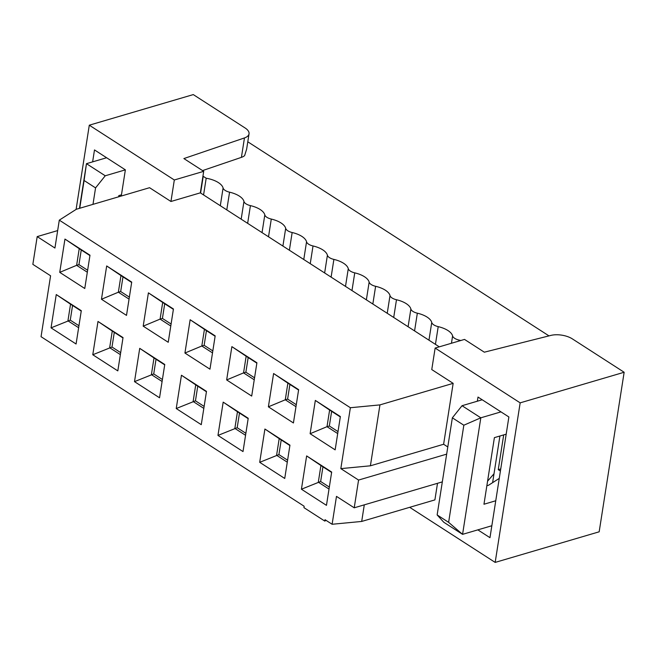 <?xml version="1.0" encoding="UTF-8"?>
<svg xmlns="http://www.w3.org/2000/svg" width="657" height="657" viewBox="0 0 657 657"><rect width="100%" height="100%" fill="white"/><g stroke="black" fill="none" stroke-linecap="round" stroke-linejoin="round"><path stroke-width="0.99" d="M452.353 417.827L437.143 514.94L448.624 522.34L463.834 425.219L452.353 417.827L462.035 405.714L482.197 399.776M495.756 500.765L483.963 504.239L494.393 437.636L506.186 434.17M500.979 411.882L480.817 417.811L462.569 534.355L491.847 525.74M486.853 485.753L488.504 485.277L499.254 478.403M448.624 522.34L462.569 534.355L443.787 522.258L437.143 514.94M500.404 471.061L498.252 469.673L503.697 434.901M500.741 468.942L498.252 469.673M463.834 425.219L480.817 417.811L462.035 405.714M460.771 340.523A18.954 8.672 8.9 0 0 459.079 340.088A8.533 3.901 -171.1 0 1 452.599 335.916A18.954 8.672 8.9 0 0 438.211 326.644A8.533 3.901 -171.1 0 1 431.739 322.472A18.954 8.672 8.9 0 0 417.343 313.192A8.533 3.901 -171.1 0 1 410.871 309.02A18.954 8.672 8.9 0 0 396.483 299.748A8.533 3.901 -171.1 0 1 390.003 295.576A18.954 8.672 8.9 0 0 375.615 286.304A8.533 3.901 -171.1 0 1 369.144 282.132A18.954 8.672 8.9 0 0 354.747 272.86A8.533 3.901 -171.1 0 1 348.276 268.68A18.954 8.672 8.9 0 0 333.887 259.408A8.533 3.901 -171.1 0 1 327.408 255.236A18.954 8.672 8.9 0 0 313.019 245.964A8.533 3.901 -171.1 0 1 306.548 241.792A18.954 8.672 8.9 0 0 292.151 232.521L289.384 250.235M247.788 141.789L548.981 335.883M106.623 157.746L86.461 163.675L105.243 175.78L125.372 169.851L94.493 149.927L92.629 161.86M202.947 176.158A3.162 1.445 -171.1 0 1 203.227 176.322L206.191 178.236A18.954 8.672 -171.1 0 1 223.084 188.009A8.533 3.901 8.9 0 0 229.564 192.181A18.954 8.672 -171.1 0 1 243.952 201.453A8.533 3.901 8.9 0 0 250.424 205.625A18.954 8.672 -171.1 0 1 264.812 214.896A8.533 3.901 8.9 0 0 271.292 219.068A18.954 8.672 -171.1 0 1 285.68 228.34A8.533 3.901 8.9 0 0 292.151 232.521M118.63 196.813L118.818 195.605L121.463 194.825M105.243 175.78L95.561 187.894L92.982 204.36M79.472 208.335L86.461 163.675L84.088 180.494L95.561 187.894M203.571 194.932L206.191 178.236M84.088 180.494L79.735 208.253M249.036 133.847L246.638 149.172L244.618 155.619A15.793 7.227 -171.1 0 1 241.415 157.36L244.461 137.937A15.793 7.227 8.9 0 0 249.036 133.847A15.793 7.227 8.9 0 0 245.086 127.975L193.281 94.592L89.295 125.191L174.319 179.985L170.951 201.485L149.566 187.705L76.352 209.255L59.294 220.144L350.37 407.726L379.943 404.893L370.4 465.805L340.827 468.63L358.566 480.062L354.222 507.812L336.483 496.38L332.113 524.27L325.026 519.695L324.804 521.083L326.069 520.369M89.295 125.191L76.105 209.411M121.274 196.032L125.372 169.826M410.223 507.163L410.149 507.615L495.173 562.408L599.168 531.809L624.15 372.256L572.346 338.872A15.793 7.227 8.9 0 0 550.878 335.407L484.332 352.193L464.515 339.414L435.139 348.062L431.764 369.571L453.158 383.351L379.943 404.893M174.319 179.985L203.703 171.337L200.328 192.846L439.295 346.839M200.328 192.846L170.951 201.485M244.461 137.937L183.878 158.567L203.703 171.337M364.29 504.847L361.695 521.444L434.901 499.895L437.505 483.297M361.695 521.444L332.113 524.27M324.804 521.083L303.936 507.639L304.158 506.251L41.046 336.688L50.589 275.784L32.85 264.352L37.194 236.602L57.66 230.582M59.294 220.144L54.933 248.034L37.194 236.602M241.415 157.36L202.545 170.598M350.37 407.726L340.827 468.63M370.4 465.805L443.615 444.263L447.795 446.949M453.158 383.351L443.615 444.263M435.139 348.062L520.163 402.856L495.173 562.408M477.352 401.205L478 397.066L508.879 416.973L489.974 537.681L477.844 529.862M499.92 436.01L492.619 482.64M340.367 416.554L335.152 449.856L310.12 433.719L315.335 400.417L340.367 416.554M331.678 472.054L326.463 505.348L301.423 489.219L306.638 455.917L331.678 472.054M289.951 445.159L284.736 478.46L259.696 462.323L264.911 429.029L289.951 445.159M248.215 418.271L243.008 451.564L217.968 435.427L223.183 402.133L248.215 418.271M206.487 391.375L201.272 424.677L176.232 408.539L181.447 375.237L206.487 391.375M298.639 389.667L293.424 422.96L268.385 406.823L273.599 373.529L298.639 389.667M256.912 362.771L251.697 396.072L226.657 379.935L231.872 346.633L256.912 362.771M215.176 335.875L209.961 369.177L184.929 353.039L190.144 319.745L215.176 335.875M173.448 308.987L168.233 342.281L143.193 326.151L148.408 292.85L173.448 308.987M164.759 364.479L159.544 397.781L134.504 381.643L139.719 348.35L164.759 364.479M123.031 337.591L117.817 370.885L92.777 354.755L97.992 321.454L123.031 337.591M126.505 315.393L101.465 299.255L106.68 265.954L131.72 282.091L126.505 315.393M81.296 310.695L76.081 343.997L51.041 327.859L56.256 294.558L81.296 310.695M84.769 288.497L59.738 272.359L64.953 239.066L89.984 255.203L84.769 288.497M358.566 480.062L446.67 454.135M354.222 507.812L442.325 481.885M624.15 372.256L520.163 402.856M494.015 473.754L487.576 481.162M337.706 433.579L327.005 426.68L310.12 433.719M315.335 400.417L329.617 410.034L327.005 426.68L329.338 425.999L338.018 431.592M340.31 416.932L329.617 410.034M306.638 455.917L320.92 465.534L318.317 482.181L329.017 489.071M322.94 466.831L320.649 481.491L301.423 489.219M320.92 465.534L331.621 472.424M264.911 429.029L279.192 438.638L276.589 455.285L287.281 462.183M281.212 439.944L278.921 454.603L259.696 462.323M279.192 438.638L289.893 445.536M223.183 402.133L237.464 411.75L234.853 428.397L245.554 435.287M239.485 413.048L237.185 427.707L217.968 435.427M237.464 411.75L248.157 418.64M181.447 375.237L195.729 384.854L193.125 401.501L203.826 408.399M197.749 386.152L195.458 400.819L176.232 408.539M195.729 384.854L206.429 391.744M295.97 406.683L285.278 399.793L268.385 406.823M273.599 373.529L287.881 383.138L285.278 399.793L287.61 399.103L296.282 404.696M298.582 390.036L287.881 383.138M254.243 379.795L243.55 372.897L226.657 379.935M231.872 346.633L246.153 356.25L243.55 372.897L245.874 372.215L254.555 377.808M256.854 363.14L246.153 356.25M212.515 352.899L201.814 346.009L184.929 353.039M190.144 319.745L204.426 329.354L201.814 346.009L204.146 345.319L212.827 350.912M215.118 336.253L204.426 329.354M170.779 326.003L160.086 319.113L143.193 326.151M148.408 292.85L162.69 302.466L160.086 319.113L162.419 318.423L171.091 324.016M173.391 309.357L162.69 302.466M139.719 348.35L154.001 357.958L151.397 374.613L162.09 381.503M156.021 359.264L153.73 373.923L134.504 381.643M154.001 357.958L164.702 364.857M97.992 321.454L112.273 331.071L109.662 347.717L120.362 354.608M114.293 332.368L111.994 347.027L92.777 354.755M112.273 331.071L122.966 337.961M129.051 299.116L118.359 292.217L101.465 299.255M106.68 265.954L120.962 275.57L118.359 292.217L120.683 291.536L129.363 297.128M131.663 282.469L120.962 275.57M56.256 294.558L70.537 304.175L67.934 320.821L78.635 327.72M72.557 305.48L70.266 320.14L51.041 327.859M70.537 304.175L81.238 311.073M87.324 272.22L76.623 265.329L59.738 272.359M64.953 239.066L79.234 248.675L76.623 265.329L78.955 264.64L87.636 270.232M89.927 255.573L79.234 248.675M331.637 411.339L329.338 425.999M289.901 384.444L287.61 399.103M248.174 357.548L245.874 372.215M206.446 330.66L204.146 345.319M164.71 303.764L162.419 318.423M122.982 276.876L120.683 291.536M81.254 249.98L78.955 264.64M70.266 320.14L78.947 325.732M111.994 347.027L120.674 352.62M153.73 373.923L162.402 379.516M195.458 400.819L204.13 406.412M237.185 427.707L245.866 433.3M278.921 454.603L287.594 460.196M320.649 481.491L329.321 487.083M303.772 259.507L306.548 241.792M313.019 245.964L310.244 263.679M324.64 272.951L327.408 255.236M333.887 259.408L331.112 277.123M345.5 286.395L348.276 268.68M354.747 272.86L351.98 290.575M366.368 299.847L369.144 282.132M375.615 286.304L372.839 304.019M387.236 313.29L390.003 295.576M396.483 299.748L393.707 317.462M408.096 326.734L410.871 309.02M417.343 313.192L414.575 330.906M428.964 340.186L431.739 322.472M438.211 326.644L435.435 344.358M451.449 343.266L452.599 335.916M459.079 340.088L458.923 341.065M200.607 193.027L203.227 176.322M220.309 205.723L223.084 188.009M226.788 209.895L229.564 192.181M241.176 219.167L243.952 201.453M247.648 223.339L250.424 205.625M262.044 232.611L264.812 214.896M268.516 236.783L271.292 219.068M282.904 246.055L285.68 228.34"/></g></svg>
